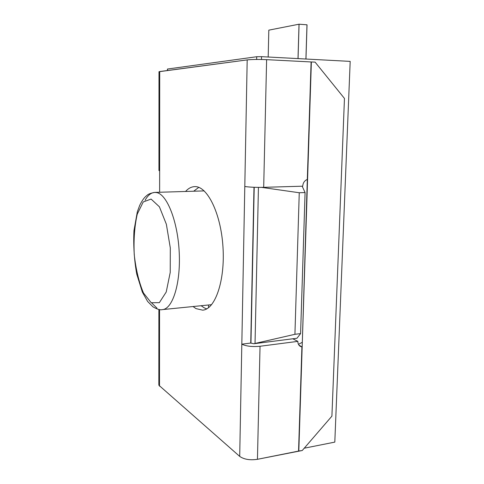 <?xml version="1.0" encoding="UTF-8"?>
<svg xmlns="http://www.w3.org/2000/svg" width="484" height="484" viewBox="0 0 484 484"><rect width="100%" height="100%" fill="white"/><g stroke="black" fill="none" stroke-linecap="round" stroke-linejoin="round"><path stroke-width="0.73" d="M250.736 343.047L253.767 343.749L296.976 338.249L300.588 333.603L305.077 192.547L300.588 333.603L294.925 334.305L253.767 343.749L292.766 338.782L297.86 341.365C297.848 343.519 298.58 345.14 300.062 346.235L301.986 347.046L300.062 346.235C298.58 345.14 297.848 343.519 297.86 341.365L260.041 346.26C252.37 346.967 246.296 346.278 241.819 344.178L247.191 59.895L159.708 71.547L159.629 192.257L159.641 170.767L158.952 170.562L159 71.717L159.708 71.547L159.641 170.767L158.952 170.562L159 71.717L247.191 59.895C252.001 59.399 258.474 59.314 266.617 59.659L311.369 61.964L307.31 179.455C304.539 180.574 303.008 182.819 302.718 186.189L263.689 187.332C255.758 187.471 249.46 187.199 244.795 186.497L247.191 59.895C252.001 59.399 258.474 59.314 266.617 59.659L311.369 61.964L302.161 347.131L298.912 345.098L302.161 347.131L307.31 179.455C304.539 180.574 303.008 182.819 302.718 186.189L263.689 187.332C255.758 187.471 249.46 187.199 244.795 186.497L241.819 344.178L250.736 343.047L253.991 187.272L250.736 343.047L253.767 343.749L294.925 334.305L300.588 333.603L296.976 338.249L255.262 343.561L292.766 338.782L297.86 341.365L260.041 346.26C252.37 346.967 246.296 346.278 241.819 344.178L250.736 343.047M256.714 56.731L167.506 69.03L167.319 70.537L167.506 69.03L167.5 70.513L167.506 69.03L256.714 56.731L261.535 56.664L350.186 61.383L334.807 442.116L350.186 61.383L261.535 56.664L256.714 56.731L256.659 59.447L256.714 56.731M304.23 448.208L334.807 442.116L304.23 448.208M299.257 192.747L305.077 192.547L302.185 186.207L305.077 192.547L299.257 192.747L294.925 334.305L299.257 192.747L261.572 187.375L299.257 192.747M208.55 304.987L208.519 307.697L208.55 304.987M239.701 456.388L158.843 385.216L239.701 456.388C244.045 459.425 249.962 460.399 257.446 459.31L260.041 346.26L257.446 459.31L298.809 451.027L302.161 347.131L298.809 451.027L302.246 450.507L331.909 416.143L344.457 98.44L315.09 62.121L311.369 61.964L315.09 62.121L344.457 98.44L331.909 416.143L302.246 450.507L257.446 459.31C249.962 460.399 244.045 459.425 239.701 456.388L241.819 344.178L239.701 456.388M158.843 384.623L158.885 309.445L158.843 384.623M195.972 308.604L193.055 306.535L195.972 308.604L202.681 310.153L195.972 308.604M185.553 191.47C188.33 188.379 191.355 186.77 194.628 186.63C207.085 185.723 220.837 212.954 222.967 246.81C225.248 280.653 215.15 309.439 202.681 310.153C215.15 309.439 225.248 280.653 222.967 246.81C220.837 212.954 207.085 185.723 194.628 186.63C191.355 186.77 188.33 188.379 185.553 191.47M204.103 307.782L201.126 305.731L204.103 307.782L206.698 308.877L204.103 307.782M193.667 191.222L198.779 187.375L193.667 191.222M302.312 342.279L298.465 344.354L302.312 342.279M306.898 179.612L307.546 180.205L306.898 179.612M307.419 179.346L302.161 347.01L298.888 345.062L302.161 347.01L307.419 179.346M268.19 57.021L268.814 30.153L299.021 24.2L306.977 24.799L305.912 59.03M299.021 24.2L298.005 58.606M298.059 58.606L299.07 24.206L307.031 24.805L305.967 59.03M151.22 302.736L143.494 293.02C139.011 282.384 135.925 269.588 134.237 254.632C133.56 239.513 134.57 226.004 137.262 214.116L143.228 201.949L151.093 199.069L159.405 206.807L166.363 224.261L170.301 247.929L170.229 272.401L166.224 292.015L159.345 302.657L151.22 302.736L143.494 293.02C139.011 282.384 135.925 269.588 134.237 254.632C133.56 239.513 134.57 226.004 137.262 214.116L143.228 201.949L151.093 199.069L159.405 206.807L166.363 224.261L170.301 247.929L170.229 272.401L166.224 292.015L159.345 302.657L151.22 302.736M156.955 308.127L151.813 303.081L156.955 308.127M145.109 200.243C147.91 195.227 151.147 192.614 154.82 192.402L156.967 192.644C167.282 194.852 177.888 221.962 179.243 252.878C180.707 283.799 172.564 309.04 162.455 309.603L211.605 304.678L162.455 309.603C172.564 309.04 180.707 283.799 179.243 252.878C177.888 221.962 167.282 194.852 156.967 192.644L154.82 192.402C151.026 193.08 148.534 193.975 147.342 195.076C145.642 196.625 143.778 197.351 139.761 205.21L137.323 211.811L133.959 230.699C133.288 245.606 134.225 260.102 136.766 274.18L142.35 292.1L147.62 301.441L152.914 306.796C157.094 309.276 160.271 310.208 162.455 309.603C160.271 310.208 157.094 309.276 152.914 306.796L147.62 301.441L142.35 292.1L136.766 274.18C134.225 260.102 133.288 245.606 133.959 230.699L137.323 211.811L139.761 205.21C143.778 197.351 145.642 196.625 147.342 195.076C148.534 193.975 151.026 193.08 154.82 192.402L204.194 190.902L154.82 192.402C151.147 192.614 147.91 195.227 145.109 200.243M254.215 187.284L250.954 343.168L254.215 187.284M261.475 59.478L261.535 56.664L261.475 59.478M258.438 187.381L255.032 343.319L258.438 187.381M159.551 309.548L159.502 386.184L159.551 309.548M307.31 179.455L311.097 61.952L307.31 179.455M263.689 187.332L266.617 59.659L263.689 187.332M298.555 451.076L301.907 346.974L298.555 451.076"/></g></svg>
